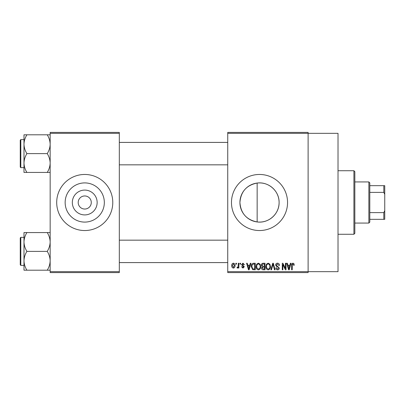 <?xml version="1.0" encoding="UTF-8"?>
<svg xmlns="http://www.w3.org/2000/svg" width="405" height="405" viewBox="0 0 405 405"><rect width="100%" height="100%" fill="white"/><g stroke="black" fill="none" stroke-linecap="round" stroke-linejoin="round"><path stroke-width="0.61" d="M97.149 202.5A12.413 12.413 0 0 1 84.736 214.913A12.413 12.413 0 0 1 72.328 202.5A12.413 12.413 0 0 1 84.736 190.087A12.413 12.413 0 0 1 97.149 202.5M78.195 202.5A6.541 6.541 0 0 0 84.736 209.041A6.541 6.541 0 0 0 91.282 202.5A6.541 6.541 0 0 0 84.736 195.959A6.541 6.541 0 0 0 78.195 202.5M65.149 202.5A19.592 19.592 0 0 0 84.736 222.092A19.592 19.592 0 0 0 104.328 202.5A19.592 19.592 0 0 0 84.736 182.908A19.592 19.592 0 0 0 65.149 202.5M56.7 202.5A28.036 28.036 0 0 0 84.736 230.536A28.036 28.036 0 0 0 112.777 202.5A28.036 28.036 0 0 0 84.736 174.464A28.036 28.036 0 0 0 56.7 202.5M257.155 221.945C246.539 219.844 240.793 213.364 239.922 202.5C240.813 191.611 246.559 185.131 257.155 183.055C268.54 181.45 279.349 191.054 279.101 202.5C279.334 213.941 268.561 223.555 257.155 221.945L257.155 183.055M279.101 202.5A19.592 19.592 0 0 1 259.514 222.092A19.592 19.592 0 0 1 239.922 202.5A19.592 19.592 0 0 1 259.514 182.908A19.592 19.592 0 0 1 279.101 202.5M231.473 202.5A28.036 28.036 0 0 0 259.514 230.536A28.036 28.036 0 0 0 287.55 202.5A28.036 28.036 0 0 0 259.514 174.464A28.036 28.036 0 0 0 231.473 202.5M227.737 133.336L227.737 132.405L308.114 132.405L308.114 133.336L338.018 133.336L338.018 271.664L308.114 271.664L308.114 272.595L227.737 272.595L227.737 271.664L308.114 271.664L308.114 133.336L227.737 133.336L227.737 271.664M235.892 263.25L236.485 263.25L236.485 264.187L235.892 264.187L235.892 263.25M239.968 263.25L240.565 263.25L240.565 264.187L239.968 264.187L239.968 263.25M250.305 263.25L250.928 263.25L249.121 269.791L248.493 269.791L246.594 263.25L247.217 263.25L247.733 265.204L249.794 265.204L250.305 263.25M260.116 264.192L260.704 266.434C260.83 268.292 260.066 269.436 258.405 269.877C256.775 269.452 256.011 268.328 256.112 266.515L256.704 264.166L258.405 263.164L260.116 264.192M269.887 264.192L270.474 266.434C270.601 268.292 269.836 269.436 268.176 269.877C266.546 269.452 265.781 268.328 265.882 266.515L266.475 264.166L268.176 263.164L269.887 264.192M277.506 263.164C278.797 263.306 279.45 264.04 279.48 265.376L278.883 265.457L277.455 263.928L276.25 265.052L279.308 268.085C279.268 269.188 278.701 269.786 277.617 269.877C276.458 269.765 275.866 269.112 275.825 267.923L276.418 267.837L277.597 269.112L278.716 268.064L278.529 267.396L276.559 266.622L275.653 265.062C275.719 263.878 276.337 263.245 277.506 263.164M290.41 263.25L291.033 263.25L289.226 269.791L288.598 269.791L286.7 263.25L287.322 263.25L287.839 265.204L289.894 265.204L290.41 263.25M293.908 263.625L294.263 265.204L293.666 265.29L292.947 263.928L292.309 264.425L292.223 269.791L291.63 269.791L291.63 265.351C291.484 264.161 291.929 263.432 292.977 263.164L293.908 263.625M285.424 263.25L286.021 263.25L286.021 269.791L285.388 269.791L282.877 264.546L282.877 269.791L282.28 269.791L282.28 263.25L282.923 263.25L285.424 268.485L285.424 263.25M272.737 263.25L273.319 263.25L275.081 269.791L274.463 269.791L273.061 264.014L271.492 269.791L270.869 269.791L272.737 263.25M263.189 263.25L265.032 263.25L265.032 269.791L263.184 269.791C262.146 269.75 261.605 269.203 261.549 268.145L262.192 266.779L261.382 265.169C261.392 263.944 261.994 263.301 263.189 263.25M253.52 263.25L255.261 263.25L255.261 269.791L252.654 269.669L251.272 266.556C251.115 264.698 251.864 263.594 253.52 263.25M242.939 263.164L244.387 264.693L243.795 264.779L242.894 263.842L242.094 264.581L244.301 266.738L242.959 268.095L241.582 266.733L242.18 266.647L242.939 267.411L243.709 266.834L241.496 264.703L242.939 263.164M238.272 263.25L238.864 263.25L238.864 268.009L238.272 268.009L238.272 267.249L237.563 268.095L236.996 267.837L237.168 267.158L237.593 267.244L238.16 266.687L238.272 263.25M233.386 263.164C234.586 263.468 235.138 264.293 235.042 265.629C235.143 266.971 234.591 267.791 233.386 268.095C232.197 267.801 231.64 266.996 231.726 265.68C231.614 264.313 232.166 263.478 233.386 263.164M119.318 272.595L50.159 272.595L50.159 271.664L119.318 271.664L119.318 272.595M119.318 133.336L50.159 133.336L50.159 132.405L119.318 132.405L119.318 271.664M50.159 133.336L50.159 271.664M289.14 267.872L289.697 265.969L288.041 265.969L288.866 269.112L289.14 267.872M268.171 269.112C269.441 268.763 270.014 267.867 269.877 266.424C269.958 265.078 269.391 264.247 268.181 263.928C266.935 264.273 266.368 265.138 266.48 266.536L266.733 268.014L268.171 269.112M264.44 269.026L264.44 267.072L262.698 267.138L262.146 268.039L263.402 269.026L264.44 269.026M264.44 266.308L264.44 264.014L262.561 264.095L261.974 265.164L263.265 266.308L264.44 266.308M258.4 269.112C259.671 268.763 260.243 267.867 260.106 266.424C260.187 265.078 259.62 264.247 258.41 263.928C257.165 264.273 256.598 265.138 256.709 266.536L256.962 268.014L258.4 269.112M254.669 269.026L254.669 264.014L253.601 264.014L252.102 264.966L251.864 266.566L252.766 268.9L254.669 269.026M249.035 267.872L249.591 265.969L247.936 265.969L248.761 269.112L249.035 267.872M233.401 267.411L234.444 265.629L233.371 263.842L232.323 265.629L233.401 267.411M368.864 223.064L368.864 181.936L369.795 182.873L369.795 222.127L368.864 223.064L354.841 223.064M368.864 181.936L354.841 181.936M384.75 219.323L383.813 219.323L383.813 212.61L384.75 210.646L384.75 219.323M369.795 219.323L383.813 219.323M369.795 185.677L384.75 185.677L384.75 210.646M369.795 212.61L383.813 212.61M384.75 194.354L383.813 192.39L383.813 185.677M369.795 192.39L383.813 192.39M353.909 170.723L354.841 171.659L354.841 233.341L353.909 234.277L353.909 170.723L338.018 170.723M23.986 144.215L23.986 163.023C24.098 159.722 25.07 156.588 26.897 153.622C25.08 150.69 24.108 147.557 23.986 144.215C24.098 140.91 25.07 137.776 26.897 134.809L23.986 134.809L23.986 144.215M20.812 167.64L20.25 167.078L20.25 140.16L20.812 139.598L20.812 167.64L23.986 167.64M50.159 134.809L47.248 134.809C49.066 137.735 50.038 140.874 50.159 144.215C50.048 147.516 49.076 150.655 47.248 153.622L26.897 153.622M47.248 134.809L26.897 134.809M47.248 153.622C49.066 156.548 50.038 159.681 50.159 163.023C50.048 166.328 49.076 169.462 47.248 172.429L26.897 172.429C25.08 169.503 24.108 166.369 23.986 163.023L23.986 172.429L26.897 172.429M47.248 172.429L50.159 172.429M50.159 232.571L47.248 232.571C49.066 235.497 50.038 238.631 50.159 241.977C50.048 245.278 49.076 248.412 47.248 251.378C49.066 254.31 50.038 257.443 50.159 260.785C50.048 264.09 49.076 267.224 47.248 270.191L26.897 270.191C25.08 267.265 24.108 264.126 23.986 260.785C24.098 257.484 25.07 254.345 26.897 251.378C25.08 248.452 24.108 245.319 23.986 241.977C24.098 238.672 25.07 235.538 26.897 232.571L23.986 232.571L23.986 270.191L26.897 270.191M20.25 264.84L20.25 237.922L20.812 237.36L20.812 265.402L20.25 264.84M47.248 232.571L26.897 232.571M47.248 251.378L26.897 251.378M47.248 270.191L50.159 270.191M353.909 234.277L338.018 234.277M119.318 142.403L227.737 142.403M119.318 164.835L227.737 164.835M20.812 139.598L23.986 139.598M227.737 262.597L119.318 262.597M227.737 240.165L119.318 240.165M20.812 265.402L23.986 265.402M20.812 237.36L23.986 237.36"/></g></svg>
